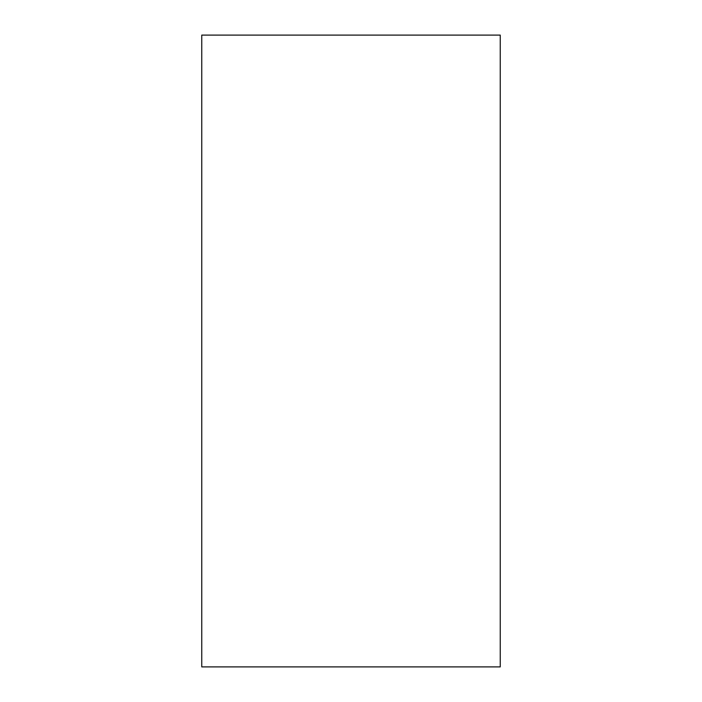 <?xml version="1.0" encoding="UTF-8"?>
<svg xmlns="http://www.w3.org/2000/svg" width="702" height="702" viewBox="0 0 702 702"><rect width="100%" height="100%" fill="white"/><g stroke="black" fill="none" stroke-linecap="round" stroke-linejoin="round"><path stroke-width="1.05" d="M500.245 666.9L500.245 35.1L201.755 35.1L201.755 666.9L500.245 666.9"/></g></svg>
